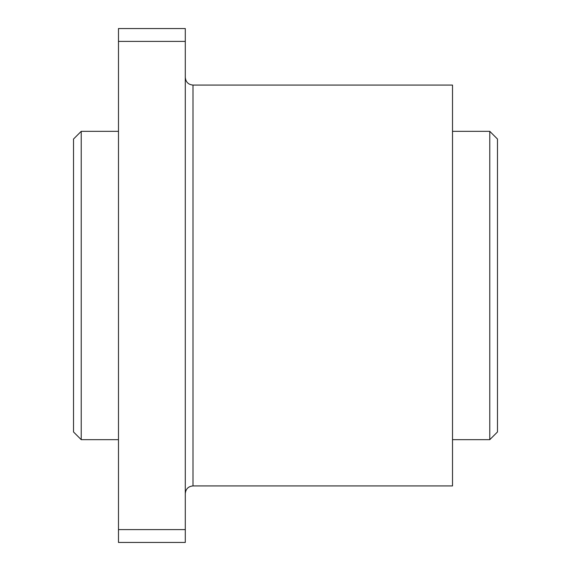 <?xml version="1.0" encoding="UTF-8"?>
<svg xmlns="http://www.w3.org/2000/svg" width="571" height="571" viewBox="0 0 571 571"><rect width="100%" height="100%" fill="white"/><g stroke="black" fill="none" stroke-linecap="round" stroke-linejoin="round"><path stroke-width="0.86" d="M81.225 131.33L81.225 439.67L73.516 431.962L73.516 139.038L81.225 131.33L118.483 131.33M118.483 41.398L118.483 28.55L185.29 28.55L185.29 542.45L118.483 542.45L118.483 41.398L185.29 41.398M185.29 529.602L118.483 529.602M497.484 431.962L497.484 139.038L489.775 131.33L489.775 439.67L497.484 431.962M192.998 85.079L192.998 485.921L452.517 485.921L452.517 85.079L192.998 85.079C188.316 84.622 185.746 82.053 185.29 77.371M81.225 439.67L118.483 439.67M452.517 439.67L489.775 439.67M452.517 131.33L489.775 131.33M192.998 485.921C188.316 486.378 185.746 488.947 185.29 493.63"/></g></svg>
